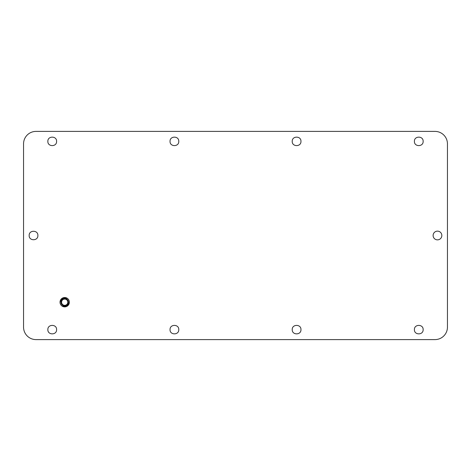 <?xml version="1.0" encoding="UTF-8"?>
<svg xmlns="http://www.w3.org/2000/svg" width="471" height="471" viewBox="0 0 471 471"><rect width="100%" height="100%" fill="white"/><g stroke="black" fill="none" stroke-linecap="round" stroke-linejoin="round"><path stroke-width="0.71" d="M433.114 235.5A4.363 4.363 0 0 0 437.477 239.863A4.363 4.363 0 0 0 441.839 235.5A4.363 4.363 0 0 0 437.477 231.137A4.363 4.363 0 0 0 433.114 235.5M434.98 131.397L36.02 131.397A12.47 12.47 0 0 0 23.55 143.861L23.55 327.139A12.47 12.47 0 0 0 36.02 339.603L434.98 339.603A12.47 12.47 0 0 0 447.45 327.139L447.45 143.861A12.47 12.47 0 0 0 434.98 131.397M62.178 306.144L66.723 306.415L69.343 302.688M67.212 298.261L62.661 297.99L60.041 301.717M423.141 329.629C423.405 335.258 414.139 335.258 414.409 329.629C414.139 324.001 423.405 324.001 423.141 329.629M423.141 141.371C423.405 146.999 414.139 146.999 414.409 141.371C414.139 135.742 423.405 135.742 423.141 141.371M300.957 329.629C301.228 335.258 291.955 335.258 292.226 329.629C291.955 324.001 301.228 324.001 300.957 329.629M300.957 141.371C301.228 146.999 291.955 146.999 292.226 141.371C291.955 135.742 301.228 135.742 300.957 141.371M178.774 329.629C179.045 335.258 169.772 335.258 170.043 329.629C169.772 324.001 179.045 324.001 178.774 329.629M178.774 141.371C179.045 146.999 169.772 146.999 170.043 141.371C169.772 135.742 179.045 135.742 178.774 141.371M56.591 141.371C56.861 146.999 47.595 146.999 47.859 141.371C47.595 135.742 56.861 135.742 56.591 141.371M56.591 329.629C56.861 335.258 47.595 335.258 47.859 329.629C47.595 324.001 56.861 324.001 56.591 329.629M37.886 235.5C38.157 241.128 28.89 241.128 29.161 235.5C28.89 229.872 38.157 229.872 37.886 235.5M60.953 302.199A3.739 3.739 0 0 1 64.692 298.461A3.739 3.739 0 0 1 68.436 302.199A3.739 3.739 0 0 1 64.692 305.944A3.739 3.739 0 0 1 60.953 302.199M61.577 302.199A3.114 3.114 0 0 1 64.692 299.085A3.114 3.114 0 0 1 67.812 302.199A3.114 3.114 0 0 1 64.692 305.32A3.114 3.114 0 0 1 61.577 302.199M60.017 302.199A4.675 4.675 0 0 1 64.692 297.525A4.675 4.675 0 0 1 69.367 302.199A4.675 4.675 0 0 1 64.692 306.88A4.675 4.675 0 0 1 60.017 302.199"/></g></svg>
